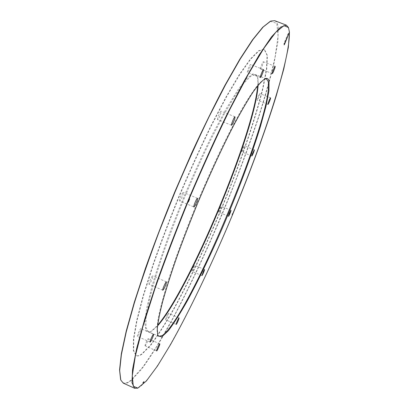 <?xml version="1.0" encoding="UTF-8"?>
<svg xmlns="http://www.w3.org/2000/svg" width="409" height="409" viewBox="0 0 409 409"><rect width="100%" height="100%" fill="white"/><g stroke="black" fill="none" stroke-linecap="round" stroke-linejoin="round"><path stroke-width="0.31" stroke-dasharray="2.04 1.53" d="M284.393 43.942L283.969 43.579L284.557 43.518L283.902 43.559L287.839 34.111L288.493 34.054L287.9 34.136L288.314 34.494L287.839 34.111M257.696 85.737C258.074 81.043 257.813 77.659 256.913 75.588L253.319 73.712L246.939 78.354L237.833 89.975L226.32 108.549L212.971 133.406C203.406 152.7 193.866 173.498 184.347 195.793L171.177 228.897C163.257 250.41 156.795 269.766 151.785 286.97L146.662 308.212L144.791 322.854L145.977 330.656L149.837 331.893L151.294 331.172L157.608 325.319M260.446 68.891C260.119 68.155 262.869 61.33 263.33 61.733C263.979 61.8 261.019 69.372 260.502 68.973L260.446 68.891M247.384 72.378C246.944 71.585 249.981 64.034 250.553 64.499C250.487 66.565 249.556 69.157 247.752 72.281L247.384 72.378M217.624 119.643C216.934 119.07 220.354 110.66 221.054 111.202C221.295 112.301 220.579 114.607 218.912 118.119L217.624 119.643M179.689 200.993L179.674 200.988C178.707 200.839 182.491 191.785 183.278 192.373C183.585 192.797 183.217 194.311 182.184 196.908C181.064 199.495 180.231 200.855 179.689 200.993L193.897 206.944M149.167 284.255L149.07 284.255C148.165 284.112 152.005 275.339 152.726 275.906L152.506 277.798C151.315 281.167 150.2 283.319 149.167 284.255M137.552 336.402L137.414 336.428C136.637 336.316 140.292 328.151 140.89 328.657L140.967 328.959C140.221 331.939 139.08 334.419 137.552 336.402M145.215 345.779L145.098 345.809C144.495 345.769 147.363 339.127 148.135 338.764L148.247 338.739C148.84 338.79 146.008 345.365 145.215 345.779M165.686 319.72L165.609 319.736C165.655 318.585 166.412 316.632 167.889 313.887L168.436 313.279C168.094 315.313 167.179 317.461 165.686 319.72M191.923 271.31L191.887 271.31C191.806 270.743 192.317 269.265 193.426 266.867L194.485 265.247C194.117 267.271 193.263 269.291 191.923 271.31M218.611 212.159L219.51 209.076L221.09 206.213C221.56 206.248 218.989 212.424 218.611 212.159L228.473 216.284M241.663 151.857L242.077 150.031C243.007 147.531 243.703 146.105 244.173 145.752C244.669 145.788 242.062 152.194 241.683 151.872L241.663 151.857M257.118 100.087L257.195 99.361C258.11 96.366 258.963 94.433 259.771 93.569C260.323 93.61 257.588 100.486 257.159 100.139L257.118 100.087M141.811 353.959C139.479 355.641 137.572 356.167 136.095 355.549L133.365 350.574L133.452 338.938L136.672 320.462L143.181 295.477L152.874 264.92C160.803 242.246 169.807 218.585 179.899 193.932C190.343 169.433 200.845 146.396 211.402 124.822L226.325 96.452L239.526 74.259L250.405 58.983L258.626 50.742L264.076 49.192L267.097 55.358L266.479 68.952L262.701 88.375C255.344 118.329 241.929 157.542 225.926 197.435C209.659 237.363 191.31 276.801 174.116 308.089C165.665 322.931 157.894 335.129 150.803 344.69L141.811 353.959M232.194 215.149L232.056 213.984L232.982 213.268C199.904 293.069 156.366 378.437 137.889 388.08M288.478 27.602L289.311 31.81M123.293 383.141C125.364 383.995 128.109 383.008 131.514 380.171L141.821 368.928C149.74 358.064 158.293 344.608 167.48 328.56C186.121 294.884 205.804 253.258 223.743 210.497C237.164 177.981 248.907 146.58 258.984 116.294C265.185 96.805 270.231 78.973 274.117 62.807L277.839 42.163L278.258 27.567C277.788 23.773 276.607 21.478 274.71 20.69M157.531 325.978L152.112 330.84L150.67 331.556L148.216 331.627L145.947 327.394L146.1 317.476L148.907 301.827C152.112 288.652 156.683 273.12 162.613 255.226C169.249 236.32 176.765 216.617 185.154 196.131C193.83 175.763 202.567 156.575 211.351 138.564L223.805 114.786L234.863 96.059L244.025 83.063L250.973 75.987L255.584 74.622L257.261 76.422C258.069 78.267 258.355 81.202 258.11 85.22M264.649 78.968L259.388 83.119C255.068 88.201 249.802 95.895 243.585 106.187C236.888 117.935 229.607 131.8 221.75 147.787C213.708 164.73 205.696 182.593 197.721 201.381C186.023 229.674 175.798 257.174 168.303 280.354C163.835 294.884 160.548 307.113 158.447 317.047C157.036 325.508 156.744 331.423 157.577 334.792L157.68 335.022M142.097 354.087C139.771 355.769 137.869 356.3 136.391 355.682L133.677 350.717L133.774 339.081L137.005 320.61L143.528 295.625L153.227 265.073C161.161 242.399 170.17 218.733 180.257 194.086C190.701 169.587 201.202 146.545 211.76 124.965L226.678 96.59L239.868 74.392L250.732 59.111L258.943 50.864L264.383 49.31L267.389 55.476L266.755 69.06L262.972 88.482C255.594 118.426 242.174 157.639 226.167 197.537C209.899 237.465 191.555 276.908 174.372 308.202C165.926 323.044 158.165 335.247 151.079 344.813L142.097 354.087M270.298 21.294L276.791 23.379L278.079 36.181L275.027 57.245C271.147 74.535 265.784 93.993 258.948 115.624C251.474 137.976 243.12 161.064 233.882 184.883C214.904 232.583 193.099 280.446 172.077 319.7L156.862 346.208L142.986 366.909L131.386 379.833C126.166 384.209 122.598 384.169 120.675 379.716L120.624 379.578M284.618 44.121L283.902 43.559M283.969 43.579L284.143 44.893M266.469 78.906L255.584 74.622M158.912 336.362L148.216 331.627M275.124 66.345L263.33 61.733M272.276 73.589L260.502 68.973M263.514 69.581L250.553 64.499M260.39 77.546L247.455 72.459M234.976 116.79L221.054 111.202M231.576 125.287L217.675 119.689M197.506 198.309L183.278 192.373M166.443 281.852L152.726 275.906M162.797 290.226L149.07 284.255M153.554 334.265L140.89 328.657M150.093 342.062L137.414 336.428M159.761 343.851L148.247 338.739M156.621 350.942L145.098 345.809M179.019 317.921L168.436 313.279M176.202 324.393L165.609 319.736M204.505 269.541L194.485 265.247M201.913 275.615L191.887 271.31M230.957 210.328L221.09 206.213M254.301 149.863L244.173 145.752M251.801 155.987L241.683 151.872M270.564 97.838L259.771 93.569M267.931 104.418L257.159 100.139M264.383 49.31L264.076 49.192M136.391 355.682L136.095 355.549M120.675 379.716L120.803 380.089M270.436 21.232L270.789 21.064M257.261 76.422L256.913 75.588M150.67 331.556L149.837 331.893M157.577 334.792L157.762 335.298M264.408 79.06L264.899 78.835M289.005 33.057L287.9 34.136M189.546 199.025L188.125 200.154L188.319 201.964M143.953 381.612L142.792 382.487L142.91 383.939"/><path stroke-width="0.61" d="M143.707 382.563L142.91 383.949L143.958 381.607L143.707 382.563M284.618 44.121L289.056 33.083L284.557 43.518L284.143 44.903L284.618 44.121L284.393 43.942M269.035 81.171L268.933 91.008L265.886 106.667L260.349 126.805C251.146 156.703 237.286 193.406 222.005 228.897C210.241 255.783 198.743 279.649 187.511 300.492C180.359 313.187 173.989 323.248 168.401 330.682L161.739 336.929L157.9 335.671L157.266 329.245C157.859 322.578 159.643 313.396 162.618 301.684C166.289 288.606 171.069 273.611 176.959 256.694C183.396 238.974 190.517 220.62 198.324 201.632C210.298 173.263 222.736 146.514 234.004 124.771C241.228 111.309 247.639 100.323 253.243 91.805C258.284 84.827 262.292 80.445 265.267 78.671C267.23 77.909 268.488 78.743 269.035 81.171M289.449 32.137L288.452 27.536L283.979 25.609L275.778 32.275L263.774 48.451L248.232 74.397L229.858 109.392C216.525 136.718 203.094 166.248 189.577 197.976C176.504 229.899 164.939 260.201 154.873 288.892L142.889 326.561L135.359 355.85L132.286 375.759L133.303 386.28L137.823 388.105L146.361 380.989L157.567 365.856L170.589 344.475C189.081 311.638 209.536 268.831 228.539 224.321C247.368 179.658 264.367 134.224 276.32 95.604L283.759 69.049L288.35 47.316L289.449 32.137M267.997 103.651C268.948 100.665 269.802 98.727 270.564 97.838C271.055 97.863 268.304 104.745 267.931 104.418L267.997 103.651M252.23 154.162L254.301 149.863C254.746 149.878 252.128 156.289 251.801 155.987L252.23 154.162M229.418 213.212L230.957 210.328C231.387 210.344 228.779 216.576 228.473 216.284L229.418 213.212M203.488 271.182L204.505 269.541C204.95 269.562 202.235 275.922 201.913 275.615L203.488 271.182M178.503 318.539L179.019 317.921C179.51 317.951 176.56 324.726 176.202 324.393C176.289 323.258 177.056 321.305 178.503 318.539M159.658 343.882L159.761 343.851C160.333 343.903 157.056 351.326 156.621 350.942C156.085 350.932 158.943 344.271 159.658 343.882M153.61 334.557C153.564 335.993 150.522 342.481 150.093 342.062C149.397 341.985 153.032 333.795 153.554 334.265L153.61 334.557M166.166 283.718C164.817 287.394 163.697 289.562 162.797 290.226C161.984 290.124 165.819 281.326 166.443 281.852L166.166 283.718M196.325 202.823C195.19 205.451 194.377 206.826 193.897 206.944C193.028 206.842 196.821 197.762 197.506 198.309C197.762 198.718 197.368 200.221 196.325 202.823M232.752 123.692L231.576 125.287C230.753 125.21 234.331 116.284 234.976 116.79C235.144 117.864 234.403 120.164 232.752 123.692M260.661 77.357L260.39 77.546C259.684 77.511 262.967 69.136 263.514 69.581C263.37 71.616 262.42 74.208 260.661 77.357M272.225 73.508C271.965 72.797 274.73 65.961 275.124 66.345C275.707 66.381 272.721 73.957 272.276 73.589L272.225 73.508M188.36 202.051L189.633 198.994L188.36 202.051M233.002 213.258L232.205 215.17L233.002 213.258M157.608 325.319C189.756 287.859 253.641 134.939 257.696 85.737M289.311 31.81C290.697 58.686 263.621 139.75 232.982 213.263L232.987 213.263M137.889 388.08L134.673 388.299L131.989 382.768L132.547 369.465L136.759 348.033L144.832 318.723L156.657 282.568C166.269 255.584 177.123 227.343 189.224 197.833C201.714 168.482 214.173 140.906 226.612 115.108L244.025 81.284L259.199 54.944L271.484 36.887L280.559 27.142L286.377 25.159L288.478 27.602M286.377 25.159L274.71 20.69L270.789 21.064L263.217 26.958L253.002 39.494L240.298 58.886L225.466 84.883L209.101 116.713C197.659 140.42 186.315 165.487 175.072 191.918L159.28 231.305C149.587 257.108 141.279 281.003 134.346 302.992L126.274 331.817L121.412 354.485L119.673 370.559L120.803 380.089L123.293 383.141L134.673 388.299M258.11 85.22C255.129 132.848 189.316 290.385 157.531 325.978M157.68 335.022L158.912 336.362L162.491 335.431C190.17 315.14 274.383 113.068 268.202 81.529L266.469 78.906L264.649 78.968M120.624 379.578L119.551 369.956L121.325 353.826L126.202 331.167L134.264 302.409L145.369 268.519C154.157 243.83 163.973 218.263 174.822 191.811L191.663 153.089C203.15 128.17 214.26 105.553 224.991 85.236L239.781 59.29L252.471 39.893L262.696 27.296L270.298 21.294M288.452 27.536L288.309 27.193M137.823 388.105L137.475 388.243M157.762 335.298L157.9 335.671M264.899 78.835L265.267 78.671"/></g></svg>
